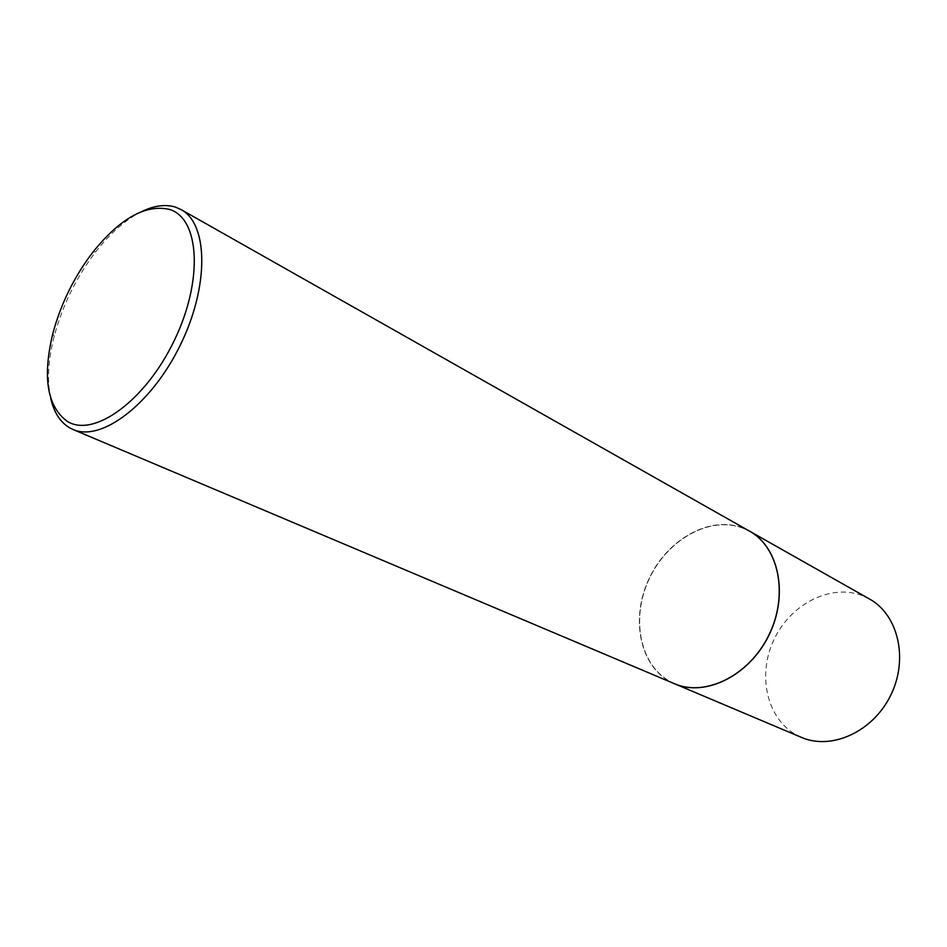 <?xml version="1.0" encoding="UTF-8"?>
<svg xmlns="http://www.w3.org/2000/svg" width="947" height="947" viewBox="0 0 947 947"><rect width="100%" height="100%" fill="white"/><g stroke="black" fill="none" stroke-linecap="round" stroke-linejoin="round"><path stroke-width="0.71" stroke-dasharray="4.74 3.55" d="M869.488 599.013L863.747 596.196C831.88 582.784 790.887 603.464 774.066 639.438C756.819 675.199 766.869 719.803 797.646 735.606L801.387 737.37M749.574 531.184L743.726 528.355C710.972 514.931 667.919 538.76 649.393 578.226C630.442 617.48 639.308 665.552 670.713 681.947L674.501 683.734M743.655 528.509C710.96 515.109 667.99 538.89 649.512 578.274C630.584 617.456 639.438 665.421 670.784 681.781C701.81 698.768 749.266 676.963 769.378 633.969C789.976 591.2 776.635 541.27 743.655 528.509M749.527 531.16L743.632 528.296C710.866 514.872 667.824 538.701 649.299 578.167C630.335 617.432 639.201 665.504 670.618 681.899L674.453 683.71M142.5 211.205C126.353 219.053 110.787 232.548 95.813 251.677C76.387 277.116 62.526 305.289 54.216 336.185C48.19 359.73 46.995 380.292 50.617 397.882M52.819 333.569L54.216 336.185M92.877 252.174L95.813 251.677"/><path stroke-width="1.42" d="M674.501 683.734L801.387 737.37C831.395 750.533 872.921 731.853 890.665 695.37C908.753 659.053 898.218 614.757 869.488 599.013L749.574 531.184M674.548 683.746C705.266 697.288 749.195 675.791 768.846 635.413C788.851 595.213 779.085 547.283 749.622 531.208M50.617 397.882C53.766 412.052 60.028 421.983 69.403 427.689L72.883 429.429C100.938 442.285 151.094 404.843 180.037 345.619C209.311 286.562 208.376 223.989 181.078 209.595L175.574 207.168C165.761 204.114 154.74 205.463 142.5 211.205M169.43 209.405C145.649 204.055 120.139 218.307 92.877 252.174C74.186 276.678 60.833 303.809 52.819 333.569C42.319 377.32 47.172 406.594 67.355 421.403C93.848 438.023 145.507 400.865 174.319 340.399C203.558 280.123 199.604 218.248 169.43 209.405M72.883 429.429L674.453 683.71C705.16 697.241 749.101 675.744 768.751 635.366C788.756 595.166 778.99 547.236 749.527 531.16L181.078 209.595"/></g></svg>
